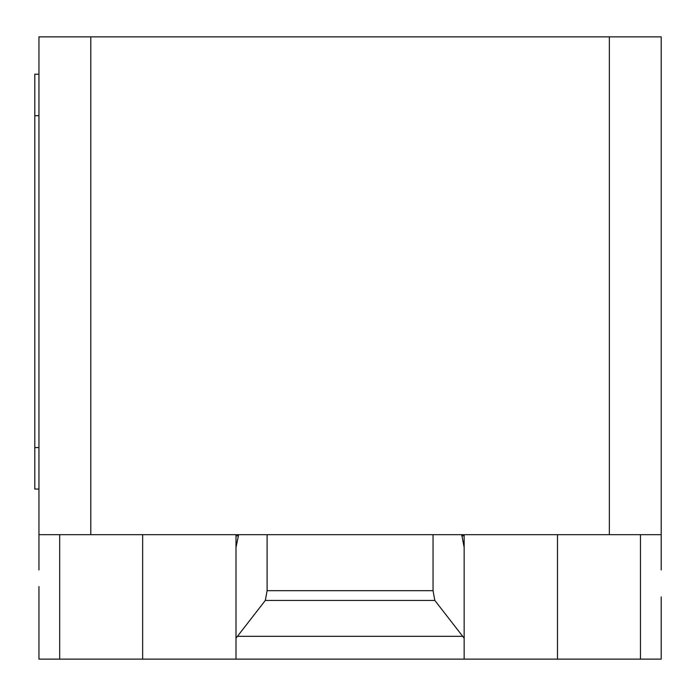 <?xml version="1.0" encoding="UTF-8"?>
<svg xmlns="http://www.w3.org/2000/svg" width="696" height="696" viewBox="0 0 696 696"><rect width="100%" height="100%" fill="white"/><g stroke="black" fill="none" stroke-linecap="round" stroke-linejoin="round"><path stroke-width="1.04" d="M38.95 569.937L38.95 534.676L661.2 534.676L661.2 569.937M237.449 636.318L265.324 600.43L267.107 590.669L433.043 590.669L434.826 600.43L464.154 638.18L464.154 659.129L235.996 659.129L235.996 638.18L237.449 636.318L462.701 636.318M434.826 600.43L265.324 600.43M433.043 534.676L433.043 590.669M267.107 534.676L267.107 590.669M461.726 534.676L464.154 547.369L464.154 638.18M464.154 547.369L464.154 535.824L461.726 535.824M464.154 534.676L464.154 535.824M38.95 586.528L38.95 659.129L235.996 659.129M464.154 659.129L661.2 659.129L661.2 596.898M235.996 638.18L235.996 547.369L238.424 535.824L235.996 535.824L235.996 648.759M38.95 74.211L34.8 74.211L34.8 115.693L38.95 115.693M38.95 447.563L34.8 447.563L34.8 489.044L38.95 489.044M34.8 447.563L34.8 115.693M235.996 535.824L235.996 534.676M238.424 535.824L238.424 534.676M38.95 534.676L38.95 36.871L90.802 36.871L90.802 534.676M661.2 534.676L661.2 36.871L90.802 36.871M609.348 534.676L609.348 36.871M59.691 534.676L59.691 659.129M640.459 534.676L640.459 659.129M557.487 534.676L557.487 659.129M142.654 534.676L142.654 659.129"/></g></svg>
